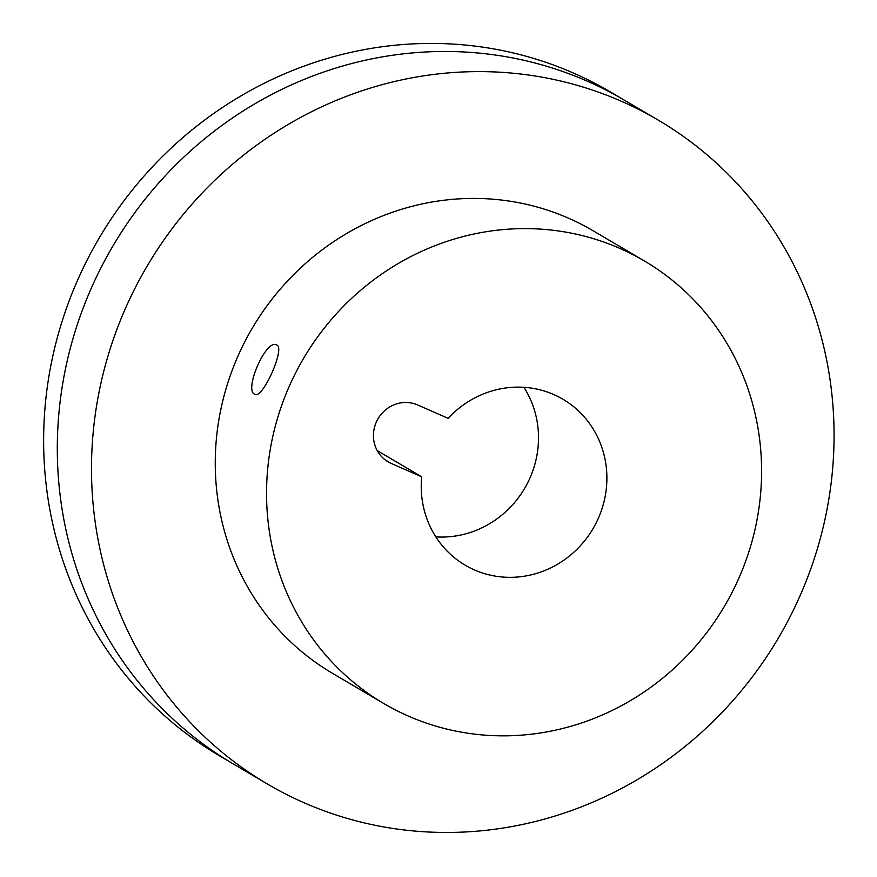 <?xml version="1.0" encoding="UTF-8"?>
<svg xmlns="http://www.w3.org/2000/svg" width="877" height="877" viewBox="0 0 877 877"><rect width="100%" height="100%" fill="white"/><g stroke="black" fill="none" stroke-linecap="round" stroke-linejoin="round"><path stroke-width="1.32" d="M408.463 716.125A256.797 244.223 -59.5 0 1 383.797 703.529A256.797 244.223 -59.5 0 1 303.606 358.331A256.797 244.223 -59.5 0 1 644.343 260.929A256.797 244.223 -59.5 0 1 731.582 593.378A256.797 244.223 -59.5 0 1 408.463 716.125M448.125 418.318L417.573 404.944A32.098 30.531 -59.5 0 0 377.187 420.291A32.098 30.531 -59.5 0 0 388.094 461.839A32.098 30.531 -59.5 0 0 391.175 463.418L421.716 476.803A96.295 91.581 -59.5 0 0 465.216 565.216A96.295 91.581 -59.5 0 0 592.995 528.688A96.295 91.581 -59.5 0 0 562.924 399.243A96.295 91.581 -59.5 0 0 448.125 418.318M304.363 802.883A385.189 366.345 -59.5 0 1 267.364 783.983A385.189 366.345 -59.5 0 1 147.084 266.191A385.189 366.345 -59.5 0 1 658.188 120.083A385.189 366.345 -59.5 0 1 789.048 618.767A385.189 366.345 -59.5 0 1 304.363 802.883M267.364 783.983L233.172 763.856A385.189 366.345 -59.5 0 1 112.881 246.064A385.189 366.345 -59.5 0 1 623.996 99.956L610.326 91.91A385.189 366.345 -59.5 0 0 99.211 238.007A385.189 366.345 -59.5 0 0 219.502 755.799L233.172 763.856A385.189 366.345 -59.5 0 1 112.881 246.064A385.189 366.345 -59.5 0 1 623.996 99.956L658.188 120.083M377.242 450.614L421.716 476.803M523.909 387.305A96.295 91.581 -59.5 0 1 524.61 488.434A96.295 91.581 -59.5 0 1 435.847 536.888M276.891 345.067L276.617 344.924C266.016 338.445 243.335 391.032 254.977 394.321C262.464 399.452 285.398 348.355 276.891 345.067M383.797 703.529L332.504 673.328A256.797 244.223 -59.5 0 1 252.313 328.141A256.797 244.223 -59.5 0 1 593.049 230.739L644.343 260.929M385.222 459.91L391.175 463.418"/></g></svg>
